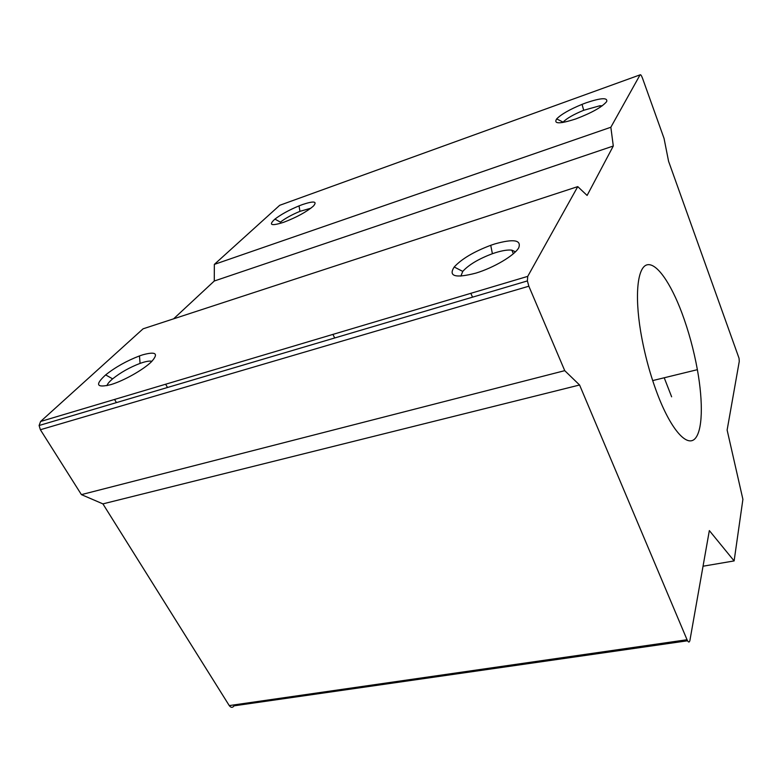 <?xml version="1.0" encoding="UTF-8"?>
<svg xmlns="http://www.w3.org/2000/svg" width="782" height="782" viewBox="0 0 782 782"><rect width="100%" height="100%" fill="white"/><g stroke="black" fill="none" stroke-linecap="round" stroke-linejoin="round"><path stroke-width="1.17" d="M575.806 118.923C559.765 124.094 553.382 124.094 556.667 118.903C561.153 114.328 569.619 109.48 582.052 104.358L586.285 102.755C601.035 97.818 607.839 97.427 606.676 101.592C602.062 107.056 591.779 112.833 575.806 118.923M602.277 105.795L599.823 105.775L583.695 110.282C573.577 114.436 566.706 118.385 563.099 122.129L562.815 122.491M475.876 273.123C455.359 278.421 448.135 276.388 454.205 266.994C461.663 258.91 473.843 251.687 490.734 245.304L494.791 243.935C513.666 238.637 521.633 239.947 518.701 247.884C514.233 255.597 493.784 267.718 475.876 273.123M515.475 251.824L511.839 250.152C507.948 249.683 502.562 250.504 495.7 252.615L492.396 253.71C478.633 258.891 468.75 264.785 462.758 271.403L460.872 276.124M111.005 384.588C96.489 388.136 94.7 384.9 105.648 374.901C115.462 367.139 126.733 360.815 139.47 355.927L142.656 354.842C156.019 351.186 158.912 353.542 151.317 361.9C143.174 369.827 123.937 380.687 111.005 384.588M151.904 361.323C150.085 360.785 147.006 361.186 142.666 362.525L140.076 363.395C129.704 367.354 120.555 372.515 112.628 378.859C109.324 381.645 107.437 383.913 106.968 385.653M283.68 222.293C271.178 226.233 268.255 225.177 274.912 219.126C281.031 214.434 289.066 210.026 299.017 205.881L302.595 204.522C313.953 200.769 317.551 201.287 313.387 206.096C306.466 211.951 296.564 217.357 283.68 222.293M310.874 208.217L299.965 211.335C291.872 214.698 285.352 218.286 280.406 222.117L274.912 219.126M681.992 313.181C670.77 283.143 656.616 262.557 647.134 264.815C637.672 266.985 634.456 294.11 640.673 331.627C644.583 354.569 650.526 376.298 658.493 396.797C671.718 430.305 686.782 446.688 694.69 439.025C702.637 431.4 703.331 402.71 697.378 369.681C693.79 350.023 688.659 331.187 681.992 313.181M577.761 186.615L527.733 276.369L527.381 280.924L528.847 286.212L564.741 370.658L579.579 384.998L687.046 639.735C688.375 642.511 689.323 642.745 689.91 640.448L709.342 530.587L734.122 560.919L742.9 499.336L727.123 430.041L739.273 361.362L739.049 358.283L668.571 161.258L664.045 138.404L642.511 78.229C641.445 75.443 640.624 74.319 640.067 74.857L610.85 127.251L613.293 146.019L587.106 195.451L577.761 186.615L143.086 328.811L40.596 421.478L527.733 276.369M528.847 286.212L40.381 429.729L81.416 494.625L102.911 503.882L229.253 705.589L687.046 639.735M40.381 429.729L39.1 425.506L40.596 421.478M640.067 74.857L279.692 205.304L214.346 264.394L214.278 281.012L173.594 318.831M687.554 640.781L234.101 705.823C232.547 707.886 230.934 707.808 229.253 705.589M610.85 127.251L214.346 264.394M613.293 146.019L214.278 281.012M564.741 370.658L81.416 494.625M579.579 384.998L102.911 503.882M734.122 560.919L703.038 566.217M563.099 122.129L556.667 118.903M583.695 110.282L582.052 104.358M462.758 271.403L454.205 266.994M492.396 253.71L490.734 245.304M112.628 378.859L105.648 374.901M140.076 363.395L139.47 355.927M299.965 211.335L299.017 205.881M664.221 377.774L671.63 396.806M332.907 334.403L334.706 337.971M114.553 399.446L116.44 402.603M470.832 293.328L472.543 297.16M697.378 369.681L652.677 380.59M511.839 250.152L513.373 253.759M165.637 384.236L167.504 387.481M599.823 105.775L600.341 107.144M527.381 280.924L39.1 425.506"/></g></svg>

